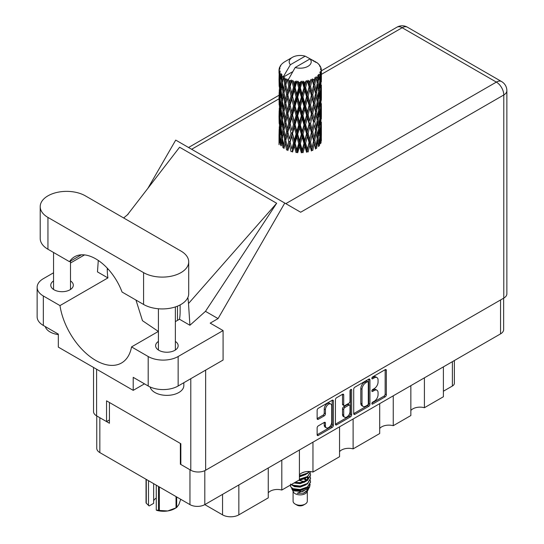 <?xml version="1.0" encoding="UTF-8"?>
<svg xmlns="http://www.w3.org/2000/svg" width="544" height="544" viewBox="0 0 544 544"><rect width="100%" height="100%" fill="white"/><g stroke="black" fill="none" stroke-linecap="round" stroke-linejoin="round"><path stroke-width="0.82" d="M330.793 404.029L329.596 403.342A4.447 2.57 120 0 0 327.372 403.56A4.447 2.57 120 0 0 324.224 409.006L325.421 409.7A4.447 2.57 120 0 1 328.569 404.253A4.447 2.57 120 0 1 330.793 404.029A4.447 2.57 120 0 1 331.718 406.069L331.718 422.164A4.447 2.57 120 0 1 329.773 426.639A4.447 2.57 120 0 1 326.346 427.836A4.447 2.57 120 0 1 325.421 425.796L325.421 423.116A1.666 0.959 120 0 0 325.081 422.355A1.666 0.959 120 0 0 324.244 422.436L318.308 425.864A1.666 0.959 120 0 0 317.132 427.904L317.132 434.758A1.666 0.959 120 0 0 317.478 435.52A1.666 0.959 120 0 0 318.308 435.438L332.187 427.428A1.666 0.959 120 0 0 333.363 425.388L333.363 400.942A1.666 0.959 120 0 0 333.016 400.18A1.666 0.959 120 0 0 332.187 400.262L318.308 408.272A1.666 0.959 120 0 0 317.132 410.312L317.132 418.594A1.666 0.959 120 0 0 317.478 419.356A1.666 0.959 120 0 0 318.308 419.274L324.244 415.847A1.666 0.959 120 0 0 325.421 413.807L325.421 409.7M350.832 389.497L351.655 389.973A1.163 0.673 120 0 0 351.41 389.443A1.163 0.673 120 0 0 350.832 389.497A1.163 0.673 120 0 0 350.01 390.925L350.01 401.248A1.666 0.959 120 0 1 348.833 403.281L344.889 405.559A1.666 0.959 120 0 1 344.06 405.64A1.666 0.959 120 0 1 343.713 404.879L343.713 394.964A1.666 0.959 120 0 0 343.366 394.203A1.666 0.959 120 0 0 342.536 394.284L343.713 394.964M353.709 389.191L353.709 413.637A1.666 0.959 120 0 0 354.056 414.399A1.666 0.959 120 0 0 354.885 414.317L368.771 406.307A1.666 0.959 120 0 0 369.94 404.267L369.94 379.821A1.666 0.959 120 0 0 369.6 379.059A1.666 0.959 120 0 0 368.771 379.141L354.885 387.158A1.666 0.959 120 0 0 353.709 389.191M503.635 298.187L503.635 329.576A10.506 6.066 180 0 1 500.555 333.866L204.809 504.614L222.544 514.848L222.544 494.374M374.292 401.214L372.681 402.145A1.163 0.673 120 0 0 371.919 403.172A1.163 0.673 120 0 0 372.096 404.104A1.163 0.673 120 0 0 372.681 404.049L385.179 396.834A1.666 0.959 120 0 0 386.349 394.794L386.349 370.348A1.666 0.959 120 0 0 386.009 369.587A1.666 0.959 120 0 0 385.179 369.668L372.681 376.883A1.163 0.673 120 0 0 371.919 377.91A1.163 0.673 120 0 0 372.096 378.842A1.163 0.673 120 0 0 372.681 378.787L374.292 377.849A5.324 3.074 120 0 1 376.958 377.59A5.324 3.074 120 0 1 378.06 380.025L378.06 382.065A5.324 3.074 120 0 1 374.292 388.579L372.681 389.518A1.163 0.673 120 0 0 371.919 390.544A1.163 0.673 120 0 0 372.096 391.476A1.163 0.673 120 0 0 372.681 391.415L374.292 390.483A5.324 3.074 120 0 1 376.958 390.218A5.324 3.074 120 0 1 378.06 392.659L378.06 394.692A5.324 3.074 120 0 1 374.292 401.214M350.479 416.867L336.6 424.878A1.666 0.959 120 0 1 335.764 424.959A1.666 0.959 120 0 1 335.424 424.198L349.282 416.174L350.479 416.867A1.666 0.959 120 0 0 351.655 414.827L351.655 389.973M336.6 424.878L335.424 424.198L335.424 399.752A1.666 0.959 120 0 1 336.6 397.718L342.536 394.284M312.963 442.17L312.963 472.056L339.551 456.708L339.551 426.816M281.812 460.156L281.812 490.042L299.411 479.883L299.411 449.997M424.408 377.828L424.408 407.714L443.394 396.753L443.394 366.867M393.251 395.814L393.251 425.7L410.856 415.541L410.856 385.655M353.11 418.989L353.11 448.882L379.698 433.527L379.698 403.641M204.809 470.662L204.809 504.614A10.506 6.066 180 0 1 189.951 504.614L99.838 452.588A10.506 6.066 180 0 1 96.757 448.297L96.757 415.936M180.846 463.93L180.363 464.209L189.951 469.744A10.506 6.066 0 0 0 189.965 469.751L189.951 504.614M180.363 464.209L180.363 443.448M99.824 417.704A10.506 6.066 0 0 0 99.838 417.717L109.426 423.252L109.426 402.492M454.369 360.529L454.369 383.262A6.78 3.917 180 0 1 452.384 386.029L443.394 391.218M238.843 484.962L238.843 514.848L268.253 497.869L268.253 467.983M299.411 474.824A10.166 5.868 180 0 1 312.963 472.056M268.253 492.81A10.166 5.868 180 0 1 281.812 490.042M238.843 514.848A11.526 6.65 180 0 1 222.544 514.848M410.856 410.482A10.166 5.868 180 0 1 424.408 407.714M379.698 428.468A10.166 5.868 180 0 1 393.251 425.7M339.551 451.649A10.166 5.868 180 0 1 353.11 448.882M376.958 390.218L375.761 389.531A5.324 3.074 120 0 0 373.096 389.79L374.292 390.483M371.946 390.456L373.096 389.79M376.958 377.59L375.761 376.897A5.324 3.074 120 0 0 373.096 377.162L374.292 377.849M371.946 377.828L373.096 377.162M371.946 403.09L383.976 396.141A1.666 0.959 120 0 0 385.152 394.101L385.152 369.682M353.709 413.617L367.567 405.613A1.666 0.959 120 0 0 368.744 403.58L368.744 379.154M367.472 405.151A1.163 0.673 120 0 0 368.295 403.723L368.295 382.269A1.163 0.673 120 0 0 368.057 381.732A1.163 0.673 120 0 0 367.472 381.793L365.765 382.779A5.324 3.074 120 0 0 362.005 389.293L362.005 403.961A5.324 3.074 120 0 0 363.106 406.402A5.324 3.074 120 0 0 365.765 406.137L367.472 405.151M368.057 381.732L366.86 381.038A1.163 0.673 120 0 0 366.275 381.099L367.472 381.793M363.106 406.402L361.91 405.708A5.324 3.074 120 0 1 360.808 403.274L360.808 388.6A5.324 3.074 120 0 1 364.568 382.085L366.275 381.099M342.516 394.298L342.516 404.185A1.666 0.959 120 0 0 342.863 404.947L344.06 405.64M350.458 389.817L350.458 414.14L351.655 414.827M343.713 415.167A4.447 2.57 120 0 0 344.638 417.207A4.447 2.57 120 0 0 348.065 416.01A4.447 2.57 120 0 0 350.01 411.536L350.01 405.865A1.666 0.959 120 0 0 349.663 405.103A1.666 0.959 120 0 0 348.833 405.185L344.889 407.463A1.666 0.959 120 0 0 343.713 409.496L343.713 415.167L342.516 414.474A4.447 2.57 120 0 0 343.434 416.514L344.638 417.207M349.663 405.103L348.466 404.41A1.666 0.959 120 0 0 347.63 404.491L348.833 405.185M342.516 414.474L342.516 408.809A1.666 0.959 120 0 1 343.692 406.769L347.63 404.491M349.282 416.174A1.666 0.959 120 0 0 350.458 414.14M326.346 427.836L325.149 427.142A4.447 2.57 120 0 1 324.224 425.102L324.224 422.45M317.132 418.574L323.048 415.154A1.666 0.959 120 0 0 324.224 413.12L324.224 409.006M317.132 434.738L330.99 426.734A1.666 0.959 120 0 0 332.166 424.694L332.166 400.275M85.34 195.84A26.438 15.266 0 0 0 47.947 195.84A26.438 15.266 0 0 0 40.208 206.632A26.438 15.266 0 0 0 47.947 217.423L143.575 272.632A26.438 15.266 0 0 0 172.387 275.944A26.438 15.266 0 0 0 188.707 261.841A26.438 15.266 0 0 0 180.962 251.049L85.34 195.84M183.831 382.711L183.831 385.58A16.946 9.785 180 0 1 178.867 392.496A16.946 9.785 180 0 1 161.534 394.862A16.946 9.785 180 0 1 150.11 386.974M58.317 334.587A16.946 9.785 180 0 1 45.295 326.59M158.413 341.435A11.268 6.508 0 0 0 155.611 345.726A11.268 6.508 0 0 0 162.568 351.737A11.268 6.508 0 0 0 174.855 350.329A11.268 6.508 0 0 0 178.153 345.726A11.268 6.508 0 0 0 175.358 341.435M53.557 280.901A11.268 6.508 0 0 0 50.762 285.192A11.268 6.508 0 0 0 57.718 291.203A11.268 6.508 0 0 0 69.999 289.789A11.268 6.508 0 0 0 73.297 285.192A11.268 6.508 0 0 0 70.502 280.901M40.208 206.632L40.208 238.456A26.438 15.266 0 0 0 47.947 249.247L69.482 261.678A42.364 24.46 -120 0 1 74.582 256.768A42.364 24.46 -120 0 1 122.046 292.026L143.575 304.456A26.438 15.266 0 0 0 172.387 307.768A26.438 15.266 0 0 0 188.707 293.665L188.707 261.841M148.192 356.517A21.182 12.233 0 0 0 178.146 356.517L223.088 330.575L223.088 360.046L178.146 385.995A21.182 12.233 180 0 1 148.192 385.995L148.192 356.517L131.546 346.909L158.413 331.398M144.473 383.846L133.212 390.354L133.212 377.346L148.192 385.995M53.557 272.789L43.336 278.684A21.182 12.233 0 0 0 37.135 287.334A21.182 12.233 0 0 0 43.336 295.984L43.336 325.455L58.317 334.104L58.317 347.113L133.212 390.354M43.336 325.455A21.182 12.233 180 0 1 37.135 316.805L37.135 287.334M503.792 298.098L503.792 94.969A10.506 6.066 180 0 0 506.865 90.678L506.865 293.808A10.506 6.066 180 0 1 503.792 298.098L205.646 470.227A10.506 6.066 180 0 1 190.788 470.227L180.846 464.481L180.846 443.727L106.549 400.833L106.549 421.586L96.601 415.847A10.506 6.066 180 0 1 93.527 411.556L93.527 367.438M223.088 330.575L210.202 323.136L218.062 318.6L284.77 203.055L300.553 212.167M147.88 188.333L175.726 140.094L284.77 203.055M84.531 254.905L70.502 263.004M98.287 260.447L97.471 271.891L107.916 277.916L59.983 305.592L43.336 295.984M218.062 318.6L205.476 311.338L189.917 325.264L179.479 319.24L175.358 321.62M127.35 214.934L179.602 147.227L276.665 203.266L188.496 303.532L189.917 325.264M205.476 311.338L276.665 203.266M106.549 421.586L109.426 419.927M59.983 305.592A51.517 29.743 -120 0 0 85.054 352.39A51.517 29.743 -120 0 0 121.523 362.984A51.517 29.743 -120 0 0 131.546 346.909M135.973 300.07L142.48 320.702L158.358 331.432M180.125 304.919L180.125 311.726A51.517 29.743 60 0 1 179.479 319.24M188.496 303.532A63.553 36.693 -120 0 0 187.843 297.534M107.916 277.916A51.517 29.743 60 0 1 107.27 269.661L107.27 268.158M81.382 254.81L69.482 261.678M177.487 320.389L177.487 306.143M293.08 491.388L293.08 501.153A7.12 4.107 0 0 0 295.161 504.057L296.963 505.097A4.576 2.638 0 0 0 303.43 505.097L305.232 504.057A7.12 4.107 0 0 0 307.312 501.153L307.312 491.388M296.963 505.097L295.161 504.057A7.12 4.107 0 0 0 305.232 504.057M291.618 488.186L293.393 491.98A7.12 4.107 0 0 0 295.161 493.68A7.12 4.107 0 0 0 307 491.98L308.564 488.9M307.074 489.716A7.12 4.107 0 0 0 305.905 488.322M291.876 489.131L293.889 490.865L302.702 491.511L309.618 487.057L309.046 488.124L297.248 493.272L303.402 493.211L308.258 489.607M309.672 485.112L309.4 487.322M309.618 487.057L310.141 484.194M292.89 488.648A10.336 5.97 0 0 0 296.242 489.94L293.094 489.097L290.523 486.574L292.89 488.648L300.193 489.532L307.503 486.921L310.536 481.834L310.291 480.318M290.571 484.031L290.523 486.574M296.242 489.94L300.193 489.967L307.503 487.349L310.529 482.052M291.19 484.629L292.89 485.622L300.193 486.506L307.503 483.895L310.529 478.591M291.516 484.439L292.89 485.187L300.193 486.071L307.503 483.46L310.536 478.373L310.291 476.864M294.515 482.712L300.193 483.045L307.503 480.434L310.529 475.13M295.052 482.399L300.193 482.616L307.503 479.998L310.536 474.919L310.291 473.402M299.411 479.652L307.503 476.972L310.529 471.675M299.411 479.216L307.503 476.544L310.536 471.886M299.411 476.19L307.503 473.518L309.516 471.505M299.411 475.762L307.503 473.083L309.203 471.492M307.278 480.046L305.986 479.278M285.219 81.491L284.675 78.452A21.182 12.233 0 0 0 285.219 78.778A21.182 12.233 0 0 0 285.777 79.091L285.219 81.491L285.818 84.034L285.219 87.271L286.566 94.37L285.219 100.028L283.982 92.874L287.042 79.716L286.946 79.036L285.777 79.091M283.982 92.874L285.219 87.271M285.219 118.565L283.982 111.418L285.818 102.571L285.219 105.815L286.566 112.914L285.219 118.565L285.818 121.122L285.219 124.365L286.566 131.444L285.219 137.115L283.982 129.955L287.212 116.103L288.708 123.094L287.212 128.86L285.818 121.795M283.982 111.418L285.219 105.815M283.982 129.955L285.219 124.365M285.219 142.902L283.982 148.498L285.818 139.665L285.219 142.902L286.566 149.988L287.735 149.906L285.818 140.345L287.212 134.64L288.708 141.637L287.212 147.397M279.086 69.108A21.182 12.233 0 0 1 279.126 68.85L280.044 67.864L279.364 67.905A21.182 12.233 0 0 1 279.704 67.028L280.799 65.906L280.194 66.11A21.182 12.233 0 0 1 280.344 65.865L280.983 64.981A21.182 12.233 0 0 1 281.69 64.178L282.554 63.362A21.182 12.233 0 0 1 282.798 63.152L283.805 62.383A21.182 12.233 0 0 1 284.832 61.71L292.407 57.331A11.016 6.358 0 0 0 290.387 64.722L283.608 76.269L282.37 76.738L281.962 79.07L281.874 74.528L280.847 75.106L281.554 81.546L280.752 86.965L280.099 79.608L281.221 73.664L280.085 73.97L279.854 76.255L279.65 73.107L280.255 71.74L279.31 72.168L279.636 78.683L279.276 84.021L279.242 71.917L279.997 70.808L279.065 70.965L279.024 73.229L279.011 70.067L279.888 68.802L279.086 69.108L279.072 69.979M279.011 70.067A21.182 12.233 0 0 0 279.011 70.128A21.182 12.233 0 0 0 279.065 70.965M279.65 73.107A21.182 12.233 0 0 0 280.085 73.97M281.581 75.963A21.182 12.233 0 0 0 282.37 76.738M313.847 61.424L313.786 60.744A21.182 12.233 0 0 0 312.582 60.207L305.211 56.168A11.016 6.358 0 0 0 292.407 57.331M321.341 137.442L321.368 124.583M320.042 143.188L321.035 142.827L321.286 135.402L321.382 140.726M321.123 134.871L321.286 135.402M315.384 61.853L315.33 61.574A21.182 12.233 0 0 0 315.017 61.39L314.575 61.404M321.341 118.905L321.368 106.053M321.382 122.176L321.286 129.615L321.382 122.176M321.191 132.988L320.872 140.4L320.396 135.048L320.872 127.65L321.191 132.988M319.07 143.283L318.172 137.836L319.07 130.533L319.831 135.952L319.07 143.283L318.315 145.955L319.437 145.751L320.13 138.394L320.674 143.759M319.736 136.945L320.13 138.394M320.477 141.678L320.872 140.4M320.396 135.048L319.328 135.34M320.579 126.636L320.872 127.65M321.055 130.37L321.286 129.615M321.035 124.284L320.042 124.644M321.123 116.328L321.286 116.865M318.573 64.246L318.539 64.015A21.182 12.233 0 0 0 318.315 63.791L317.397 62.995A21.182 12.233 0 0 0 317.376 62.975A21.182 12.233 0 0 0 316.445 62.281L316.132 62.274M315.33 61.574L315.275 62.247M292.692 71.692L283.478 77.01L283.608 76.269M283.322 77.527A21.182 12.233 0 0 0 283.594 77.724L284.641 84.034L283.458 89.604L282.397 82.368L283.478 77.01M284.675 78.452L284.764 77.778L283.594 77.724M287.042 79.716A21.182 12.233 0 0 0 287.388 79.873L288.708 86.006L287.212 91.773L285.818 84.714M317.376 62.975L310.005 58.929L295.181 67.49L288.272 79.778L287.388 79.873M321.341 100.368L321.368 87.523M321.382 103.646L321.286 111.071L321.382 103.646M321.191 114.444L320.872 121.863L320.396 116.504L320.872 109.106L321.191 114.444M320.674 125.215L320.13 132.607L319.437 127.201L320.13 119.857L320.674 125.215M287.565 149.076L287.878 150.579L289.415 144.779L291.026 151.654L292.121 151.402L292.55 152.034L294.284 145.996L296.065 152.626L297.017 152.225L297.704 152.776L299.533 146.479L301.362 152.837L302.11 152.32L303.015 152.748L304.817 146.186L306.585 152.286L307.088 151.674L308.149 151.966L309.815 145.153L311.406 151.008L311.624 150.341L312.78 150.464L314.208 143.426L315.527 149.07L315.452 148.39L316.622 148.349L317.716 141.127L318.682 146.601M318.539 64.015L319.314 64.865A21.182 12.233 0 0 1 319.933 65.688L319.478 65.708L320.477 66.592A21.182 12.233 0 0 1 320.6 66.837L319.94 66.62L320.98 67.776A21.182 12.233 0 0 1 321.225 68.66L320.477 68.598L321.361 69.618A21.182 12.233 0 0 1 321.375 69.87L320.532 69.544L321.348 70.836L321.286 73.991L321.198 71.726L320.205 71.536L320.919 72.672L321.191 77.364L320.872 84.776L320.396 79.424L320.817 72.923L319.845 72.461L320.375 73.848L320.13 76.983L319.852 74.691L318.675 74.344L319.831 80.328L319.07 87.659L318.172 82.205L318.968 75.793L317.927 75.188L317.716 79.716L317.268 77.37L315.982 76.84L316.363 78.724L315.982 76.84M295.181 67.49A11.016 6.358 0 0 0 307.986 66.327A11.016 6.358 0 0 0 310.005 58.929M288.748 80.424A21.182 12.233 0 0 0 290.088 80.879L289.415 83.368L288.402 79.036M291.584 81.301A21.182 12.233 0 0 0 291.985 81.403L293.495 87.339L291.781 93.33L290.136 86.496L291.584 81.301L291.373 80.016L290.088 80.879M293.542 81.743A21.182 12.233 0 0 0 295.038 81.994L294.284 84.585L292.876 80.39L291.985 81.403M296.664 82.192A21.182 12.233 0 0 0 297.099 82.226L298.704 87.938L296.881 94.187L295.086 87.604L296.664 82.192L296.208 80.947L295.038 81.994M298.751 82.334A21.182 12.233 0 0 0 300.308 82.362L299.533 85.068L298.751 82.334L297.826 81.097L297.099 82.226M301.968 82.314A21.182 12.233 0 0 0 302.41 82.294L304.001 87.768L302.192 94.282L300.363 87.965L301.968 82.314L301.294 81.158L300.308 82.362M304.055 82.158A21.182 12.233 0 0 0 305.572 81.96L304.817 84.776L304.055 82.158L302.926 81.07L302.41 82.294M307.163 81.682A21.182 12.233 0 0 0 307.578 81.593L309.067 86.843L307.374 93.616L305.626 87.557L307.163 81.682L306.306 80.634L305.572 81.96M309.114 81.226A21.182 12.233 0 0 0 310.502 80.818L309.815 83.742L309.114 81.226L307.85 80.315L307.578 81.593M311.923 80.315A21.182 12.233 0 0 0 312.283 80.172L313.568 85.218L312.106 92.222L310.549 86.408L311.923 80.315L310.937 79.404L310.502 80.818M313.609 79.594A21.182 12.233 0 0 0 314.779 79.002L314.208 82.015L313.609 79.594L312.297 78.873L312.283 80.172M315.942 78.316A21.182 12.233 0 0 0 316.234 78.118L317.234 83.001L316.084 90.195L314.82 84.585L315.942 78.316L314.894 77.554L314.779 79.002M317.268 77.37A21.182 12.233 0 0 0 318.145 76.629M319.852 74.691A21.182 12.233 0 0 0 320.375 73.848M321.198 71.726A21.182 12.233 0 0 0 321.348 70.836M317.206 138.842L317.716 141.127M318.172 137.836L317.016 137.965L317.716 135.34L316.622 129.805L317.716 122.59L318.682 128.058L317.716 135.34M318.607 128.649L319.07 130.533M319.614 134.32L320.13 132.607M319.437 127.201L318.315 127.412L319.07 124.746L318.172 119.292L319.07 111.989L319.831 117.409L319.07 124.746M319.736 118.402L320.13 119.857M320.477 123.134L320.872 121.863M320.396 116.504L319.328 116.797M320.579 108.093L320.872 109.106M321.055 111.826L321.286 111.071M321.035 105.747L320.042 106.114M321.123 97.784L321.286 98.321M320.634 67.381L320.6 66.837M319.886 66.069L319.933 65.688M321.341 81.818L321.375 69.87M321.382 85.102L321.286 92.528L321.382 85.102M321.191 95.9L320.872 103.319L320.396 97.961L320.872 90.569L321.191 95.9M320.674 106.685L320.13 114.063L319.437 108.671L320.13 101.313L320.674 106.685M317.234 138.632L316.084 145.819L314.82 140.209L316.084 133.069L317.234 138.632M314.82 140.209L313.643 140.168L315.452 148.39L316.084 145.819M313.568 140.848L312.106 147.846L310.549 142.032L312.106 135.096L314.208 143.426M316.622 129.805L315.452 129.846L316.098 133.076L315.452 129.846L316.084 127.282L314.82 121.666L316.084 114.526L316.363 115.818L317.234 120.081L316.084 127.282M317.206 120.299L317.716 122.59M318.172 119.292L317.016 119.415L317.716 116.79L316.622 111.268L317.716 104.04L318.682 109.528L317.716 116.79M318.607 110.119L319.07 111.989M319.614 115.77L320.13 114.063M319.437 108.671L318.315 108.882L319.07 106.209L318.172 100.742L319.07 93.459L319.831 98.858L319.07 106.209M319.736 99.851L320.13 101.313M320.477 104.598L320.872 103.319M320.396 97.961L319.328 98.246M320.579 89.556L320.872 90.569M321.055 93.282L321.286 92.528M321.035 87.203L320.042 87.57M321.123 79.24L321.286 79.778M321.191 69.421L321.225 68.66M320.674 88.142L320.13 95.52L319.437 90.127L320.13 82.77L320.674 88.142M315.527 130.526L314.208 137.639L312.78 131.92L314.208 124.889L315.527 130.526L314.208 124.889M310.549 142.032L309.427 141.821L311.624 150.341L312.106 147.846M309.067 142.467L307.374 149.24L305.626 143.188L307.374 136.49L309.067 142.467L309.427 141.821L309.815 145.153M312.78 131.92L311.624 131.791L313.643 140.168L314.208 137.639M311.406 132.457L309.815 139.366L308.149 133.416L309.815 126.616L311.406 132.457L311.624 131.791L312.106 135.096M314.82 121.666L313.643 121.625L314.208 119.095L312.78 113.39L314.208 106.345L315.527 111.989L314.208 119.095M316.622 111.268L315.452 111.316L316.363 115.818M315.527 111.989L316.084 114.526M317.206 101.755L317.716 104.04M318.172 100.742L317.016 100.871L317.716 98.253L316.622 92.732L317.716 85.496L318.682 90.984L317.716 98.253M318.607 91.576L319.07 93.459M319.614 97.226L320.13 95.52M319.437 90.127L318.315 90.338L319.07 87.659M319.736 81.314L320.13 82.77M320.477 86.054L320.872 84.776M320.396 79.424L319.328 79.71M321.055 74.746L321.286 73.991M317.234 101.538L316.084 108.746L314.82 103.122L316.084 95.989L317.234 101.538M313.568 122.298L312.106 129.309L310.549 123.488L312.106 116.552L313.568 122.298L311.624 113.261L312.106 116.552M305.626 143.188L304.633 142.82L307.088 151.674L307.374 149.24M304.001 143.392L302.192 149.906L300.363 143.596L302.192 137.156L304.001 143.392L304.633 142.82L304.817 146.186M308.149 133.416L307.088 133.13L309.427 141.821L309.815 139.366M306.585 133.742L304.817 140.4L303.015 134.205L304.817 127.65L306.585 133.742L307.088 133.13L307.374 136.49M310.549 123.488L309.427 123.277L311.624 131.791L312.106 129.309M309.067 123.923L307.374 130.703L305.626 124.637L307.374 117.946L309.067 123.923L309.427 123.277L309.815 126.616M312.78 113.39L311.624 113.261L312.106 110.772L310.549 104.944L312.106 98.022L313.568 103.754L312.106 110.772M314.82 103.122L313.643 103.074L315.452 111.316L316.084 108.746M313.568 103.754L314.208 106.345M316.622 92.732L315.452 92.772L316.363 97.288M315.527 93.446L314.208 100.552L312.78 94.846L314.208 87.795L316.084 95.989M317.206 83.218L317.716 85.496M318.172 82.205L317.016 82.334L317.716 79.716M319.614 78.696L320.13 76.983M311.406 113.927L309.815 120.816L308.149 114.886L309.815 108.066L311.406 113.927L311.624 113.261L309.815 120.816M300.363 143.596L299.56 143.099L302.11 152.32L302.192 149.906M298.704 143.562L296.881 149.811L295.086 143.235L296.881 137.061L298.704 143.562L299.56 143.099L299.533 146.479M303.015 134.205L302.11 133.77L304.633 142.82L304.817 140.4M301.362 134.293L299.533 140.692L297.704 134.232L299.533 127.942L301.362 134.293L302.11 133.77L302.192 137.156M305.626 124.637L304.633 124.277L307.088 133.13L307.374 130.703M304.001 124.848L302.192 131.369L300.363 125.045L302.192 118.612L304.001 124.848L304.633 124.277L304.817 127.65M308.149 114.886L307.088 114.594L309.427 123.277L302.11 152.32M306.585 115.212L304.817 121.856L303.015 115.668L304.817 109.106L306.585 115.212L307.088 114.594L307.374 117.946M310.549 104.944L309.427 104.734L311.624 113.261L312.732 107.841M309.067 105.38L307.374 112.159L305.626 106.094L307.374 99.409L309.067 105.38L309.427 104.734L309.815 108.066M312.78 94.846L311.624 94.717L313.643 103.074L314.208 100.552M311.406 95.384L309.815 102.279L308.149 96.342L309.815 89.522L311.406 95.384L311.624 94.717L312.106 98.022M314.82 84.585L313.643 84.544L315.452 92.772L316.084 90.195M313.568 85.218L314.208 87.795M295.086 143.235L294.522 142.637L297.017 152.225L296.881 149.811M293.495 142.963L291.781 148.954L290.136 142.127L291.781 136.204L293.495 142.963L294.522 142.637L294.284 145.996M297.704 134.232L297.017 133.681L299.56 143.099L299.533 140.692M296.065 134.076L294.284 140.209L292.55 133.491L294.284 127.459L296.065 134.076L297.017 133.681L296.881 137.061M300.363 125.045L299.56 124.556L302.11 133.77L302.192 131.369M298.704 125.018L296.881 131.274L295.086 124.685L296.881 118.517L298.704 125.018L299.56 124.556L299.533 127.942M303.015 115.668L302.11 115.24L304.633 124.277L304.817 121.856M301.362 115.763L299.533 122.142L297.704 115.695L299.533 109.392L301.362 115.763L302.11 115.24L302.192 118.612M305.626 106.094L304.633 105.726L307.088 114.594L307.374 112.159M304.001 106.304L302.192 112.832L300.363 106.502L302.192 100.082L304.001 106.304L304.633 105.726L304.817 109.106M308.149 96.342L307.088 96.05L309.427 104.734L309.815 102.279M306.585 96.669L304.817 103.312L303.015 97.131L304.817 90.562L306.585 96.669L307.088 96.05L307.374 99.409M310.549 86.408L309.427 86.197L311.624 94.717L312.106 92.222M309.067 86.843L309.427 86.197L309.815 89.522M312.297 78.873L313.643 84.544L314.208 82.015M290.136 142.127L291.781 148.954M288.708 141.637L289.843 141.467L289.415 144.779M292.55 133.491L294.522 142.637L294.284 140.209M291.026 133.11L289.415 138.992L287.878 132.036L289.415 126.242L291.026 133.11L292.121 132.858L291.781 136.204M295.086 124.685L294.522 124.093L297.017 133.681L296.881 131.274M293.495 124.42L291.781 130.417L290.136 123.583L291.781 117.66L293.495 124.42L294.522 124.093L294.284 127.459M297.704 115.695L297.017 115.144L299.56 124.556L299.533 122.142M296.065 115.546L294.284 121.666L292.55 114.954L294.284 108.916L296.065 115.546L297.017 115.144L296.881 118.517M300.363 106.502L299.56 106.005L302.11 115.24L302.192 112.832M298.704 106.468L296.881 112.737L295.086 106.141L296.881 99.98L298.704 106.468L299.56 106.005L299.533 109.392M303.015 97.131L302.11 96.696L304.633 105.726L304.817 103.312M301.362 97.22L299.533 103.605L297.704 97.152L299.533 90.848L301.362 97.22L302.11 96.696L302.192 100.082M305.626 87.557L304.633 87.196L307.088 96.05L307.374 93.616M304.001 87.768L304.633 87.196L304.817 90.562M307.85 80.315L309.427 86.197L309.815 83.742M285.818 140.345L285.219 137.115M287.878 132.036L289.415 138.992M286.566 131.444L287.735 131.362L287.212 134.64M290.136 123.583L291.781 130.417M288.708 123.094L289.843 122.924L289.415 126.242M292.55 114.954L294.522 124.093L294.284 121.666M291.026 114.573L289.415 120.448L287.878 113.499L289.415 107.698L291.026 114.573L292.121 114.322L291.781 117.66M295.086 106.141L294.522 105.543L297.017 115.144L296.881 112.737M293.495 105.869L291.781 111.88L290.136 105.033L291.781 99.13L293.495 105.869L294.522 105.543L294.284 108.916M297.704 97.152L297.017 96.601L299.56 106.005L299.533 103.605M296.065 97.002L294.284 103.122L292.55 96.41L294.284 90.372L296.065 97.002L297.017 96.601L296.881 99.98M300.363 87.965L299.56 87.468L302.11 96.696L302.192 94.282M298.704 87.938L299.56 87.468L299.533 90.848M302.926 81.07L304.633 87.196L304.817 84.776M284.641 139.665L283.458 145.228L282.397 137.999L283.458 132.478L284.641 139.665L285.818 139.665L287.735 131.362L287.212 128.86M281.098 145.921L281.962 140.481L282.962 147.737L284.124 147.825L283.458 145.228M282.452 138.4L281.962 140.481M283.988 129.989L283.458 132.478M287.572 130.553L287.735 131.362L289.843 122.924L289.415 120.448M287.878 113.499L289.843 122.924L292.121 114.322L291.781 111.88M286.566 112.914L287.735 112.826L287.212 116.103M290.136 105.033L292.121 114.322L294.522 105.543L294.284 103.122M288.708 104.543L287.212 110.316L285.818 103.251L287.212 97.566L288.708 104.543L289.843 104.373L289.415 107.698M292.55 96.41L294.522 105.543L297.017 96.601L296.881 94.187M291.026 96.03L289.415 101.905L287.878 94.955L289.415 89.148L291.026 96.03L292.121 95.785L291.781 99.13M295.086 87.604L294.522 87.013L297.017 96.601L299.56 87.468L299.533 85.068M293.495 87.339L294.522 87.013L294.284 90.372M297.826 81.097L299.56 87.468L301.294 81.158M284.641 121.122L283.458 126.691L282.397 119.449L283.458 113.934L284.641 121.122L285.818 121.122L287.735 112.826L287.212 110.316M282.962 129.193L281.962 134.694L281.098 127.378L281.962 121.944L282.962 129.193L284.124 129.282L283.458 126.691M281.554 137.17L280.752 142.589L280.099 135.232L280.752 129.839L281.554 137.17L282.69 137.34L281.962 134.694M279.419 143.011L279.854 137.666L280.439 145.044L281.534 145.289M280.194 136.428L279.854 137.666M281.316 144.493L280.752 142.589M281.187 128.166L280.752 129.839M282.458 119.857L281.962 121.944M283.988 111.452L283.458 113.934M287.572 112.01L287.735 112.826L289.843 104.373L289.415 101.905M285.818 103.251L285.219 100.028M287.878 94.955L289.843 104.373L292.121 95.785L291.781 93.33M286.566 94.37L287.735 94.282L287.212 97.566M290.136 86.496L292.121 95.785L294.522 87.013L294.284 84.585M288.708 86.006L289.843 85.843L289.415 89.148M292.876 80.39L294.522 87.013L296.208 80.947M284.641 102.571L283.458 108.147L282.397 100.905L283.458 95.397L284.641 102.571L285.818 102.571L287.735 94.282L287.212 91.773M282.962 110.663L281.962 116.144L281.098 108.841L281.962 103.394L282.962 110.663L284.124 110.745L283.458 108.147M281.554 118.626L280.752 124.052L280.099 116.688L280.752 111.296L281.554 118.626L282.69 118.796L281.962 116.144M280.439 126.494L279.854 131.879L279.419 124.467L279.854 119.129L280.439 126.494L281.534 126.745M279.636 134.314L279.276 139.645L279.276 126.895L279.636 134.314L280.67 134.64M279.011 144.69L279.024 134.64L279.473 142.202M279.589 140.672L279.276 139.645M279.5 126.113L279.276 126.895M280.31 133.382L279.854 131.879M280.201 117.892L279.854 119.129M281.316 125.95L280.752 124.052M281.187 109.63L280.752 111.296M282.458 101.306L281.962 103.394M283.988 92.908L283.458 95.397M287.565 93.452L287.735 94.282L289.843 85.843L289.415 83.368M288.415 79.118L289.843 85.843L291.373 80.016M282.962 92.12L281.962 97.607L281.098 90.297L281.962 84.85L282.962 92.12L284.124 92.201L283.458 89.604M281.554 100.076L280.752 105.509L280.099 98.138L280.752 92.759L281.554 100.076L282.69 100.246L281.962 97.607M280.439 107.964L279.854 113.329L279.419 105.937L279.854 100.579L280.439 107.964L281.534 108.215M279.636 115.763L279.276 121.108L279.276 108.351L279.636 115.763L280.67 116.09M279.16 123.522L279.024 116.103L279.473 123.651M279.16 129.295L279.052 134.545M279.589 122.135L279.276 121.108M279.5 107.576L279.276 108.351M280.31 114.832L279.854 113.329M280.201 99.341L279.854 100.579M281.316 107.413L280.752 105.509M281.187 91.093L280.752 92.759M282.452 82.77L281.962 84.85M284.641 84.034L285.818 84.034L286.946 79.036M280.439 89.42L279.854 94.792L279.419 87.394L279.854 82.035L280.439 89.42L281.534 89.672M279.636 97.22L279.276 102.564L279.276 89.814L279.636 97.22L280.67 97.546M279.16 104.985L279.024 97.553L279.473 105.121M279.16 110.745L279.052 116.008M279.589 103.598L279.276 102.564M279.5 89.039L279.276 89.814M280.31 96.288L279.854 94.792M280.194 80.798L279.854 82.035M281.316 88.869L280.752 86.965M305.211 56.168L290.387 64.722M281.554 81.546L282.69 81.709L281.962 79.07M279.16 86.442L279.024 79.009L279.473 86.578M279.16 92.208L279.052 97.458M279.589 85.048L279.276 84.021M279.636 78.683L280.67 79.009M280.31 77.758L279.854 76.255M279.16 73.671L279.052 78.914M279.364 67.905L279.405 68.551M280.194 66.11L280.153 66.558M303.402 493.211L305.884 491.824L307.51 490.083M308.026 488.995L308.237 486.764M308.217 487.24L308.156 486.839M304.184 482.48L303.77 482.29M292.781 485.574L294.508 486.635L300.193 487.125L305.986 484.82M307.652 478.591L306.809 477.435M298.636 480.332L300.193 480.209L305.986 477.904M301.804 472.981L304.375 472.008M307.251 489.593L308.237 486.805M304.3 481.678L298.921 480.318M307.87 478.162L307.278 477.136M292.631 488.872L294.508 490.09L300.193 490.586L305.986 488.281M306.544 480.624L303.77 478.829M294.052 482.977L300.193 483.67L305.986 481.365M307.095 480.284L308.237 477.292M299.411 476.83L305.986 474.443M306.673 479.89L304.769 478.468M306.306 80.634L287.735 149.906M310.937 79.404L304.633 105.726L292.121 151.402M312.725 89.304L307.088 114.594L297.017 152.225M312.725 126.405L307.088 151.674M312.725 144.956L311.624 150.341M159.344 486.941L159.344 510.449A18.047 10.418 180 0 1 158.494 510.32L156.278 510.082L156.278 485.173M158.494 510.32L158.494 486.452M153.653 483.65L153.653 503.363L149.185 505.94L146.275 503.261A18.047 10.418 180 0 1 146.044 502.772L146.044 479.264M156.278 510.082L156.978 510.435A15.844 9.146 180 0 0 167.688 510.959L176.038 507.865L176.038 496.577M159.344 510.449L167.688 510.959A15.844 9.146 180 0 0 174.794 508.592L176.351 507.688A18.047 10.418 180 0 1 176.038 507.865M176.657 496.937L176.657 507.511L178.894 504.492L180.73 499.29M146.275 479.393L146.275 503.261M153.653 500.881A10.166 5.868 180 0 1 156.278 498.039M148.492 480.672L148.492 505.58M500.555 333.866L500.555 299.962M99.838 417.717L99.838 452.588M452.384 386.029L452.384 361.678M371.858 390.939L372.681 391.415M371.858 378.311L372.681 378.787M385.179 369.668L386.349 370.348M385.152 394.101L386.349 394.794M383.976 396.141L385.179 396.834M371.858 403.573L372.681 404.049M368.771 379.141L369.94 379.821M368.744 403.58L369.94 404.267M367.567 405.613L368.771 406.307M353.709 413.637L354.885 414.317M364.568 382.085L365.765 382.779M360.808 388.6L362.005 389.293M360.808 403.274L362.005 403.961M342.516 404.185L343.713 404.879M343.692 406.769L344.889 407.463M342.516 408.809L343.713 409.496M324.244 422.436L325.421 423.116M324.224 425.102L325.421 425.796M324.224 413.12L325.421 413.807M323.048 415.154L324.244 415.847M317.132 418.594L318.308 419.274M332.187 400.262L333.363 400.942M332.166 424.694L333.363 425.388M330.99 426.734L332.187 427.428M317.132 434.758L318.308 435.438M205.646 370.117L205.646 470.227M285.818 203.653L496.359 82.096A10.506 6.066 60 0 1 503.792 94.969L300.676 212.235M506.865 90.678A10.506 10.506 0 0 0 501.616 81.58A10.506 6.066 120 0 0 496.359 82.096L402.172 27.724L321.382 74.365M279.011 98.824L191.631 149.28M190.788 470.227L190.788 378.692M96.601 369.213L96.601 415.847M108.174 269.137L107.27 269.661M178.146 356.517L178.146 385.995M396.923 27.2A10.506 6.066 60 0 1 402.172 27.724A10.506 6.066 120 0 1 407.429 27.2A10.506 10.506 0 0 0 396.923 27.2L321.382 70.815M143.575 304.456L143.575 272.632M47.947 249.247L47.947 217.423M53.557 252.484L53.557 289.483M158.413 308.768L158.413 350.016M128.153 214.2L123.658 217.96M279.018 95.268L188.55 147.499M501.616 81.58L407.429 27.2M175.358 306.925L175.358 350.016M70.502 261.093L70.502 289.483M310.536 482.27L310.536 481.834M310.536 478.808L310.536 478.373M310.536 475.347L310.536 474.919M321.382 135.415L321.382 127.303M321.382 116.878L321.382 108.752M321.382 98.335L321.382 90.216M321.382 79.784L321.382 71.679M316.363 134.348L316.098 133.076"/></g></svg>
